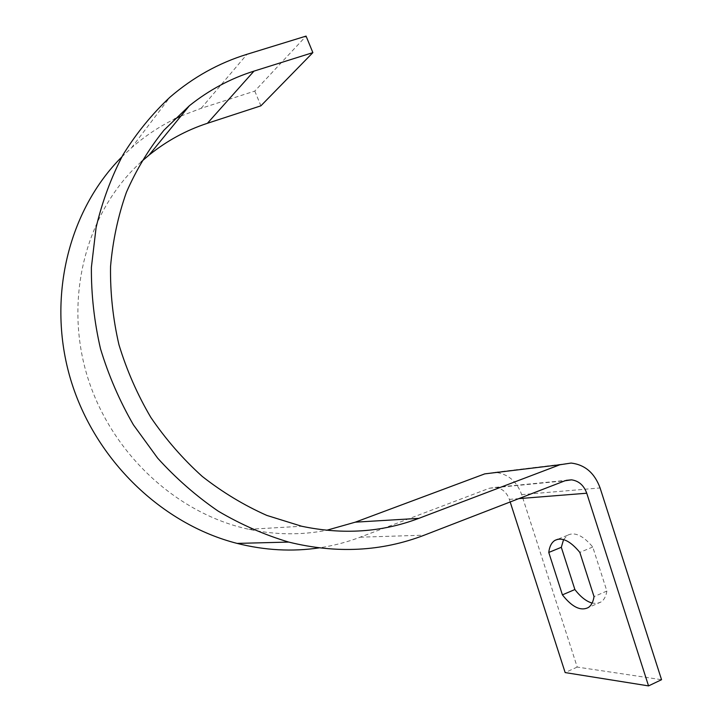 <?xml version="1.0" encoding="UTF-8"?>
<svg xmlns="http://www.w3.org/2000/svg" width="722" height="722" viewBox="0 0 722 722"><rect width="100%" height="100%" fill="white"/><g stroke="black" fill="none" stroke-linecap="round" stroke-linejoin="round"><path stroke-width="0.54" stroke-dasharray="3.61 2.71" d="M484.76 473.876L495.148 472.296C507.882 473.767 516.726 481.204 521.69 494.624L577.212 667.074L661.551 679.7M563.575 539.605L567.465 535.318C574.658 531.609 583.087 535.507 592.753 547.014L606.877 591.038C606.038 596.273 604.088 599.919 601.038 601.977L596.904 603.484L592.103 603.087M577.212 667.074L565.155 672.579M510.174 501.971L509.344 499.38C506.727 492.287 502.061 488.289 495.355 487.386L489.399 488.234L360.179 537.186C346.984 542.186 333.275 545.751 319.043 547.881M121.81 156.927L131.512 147.82C144.68 136.296 158.957 126.738 174.354 119.148M180.96 116.043L201.176 108.3L254.794 91.08L306.074 36.1M254.794 91.08L260.895 105.818M141.232 161.818C87.01 210.797 63.735 296.083 86.667 374.059C109.6 452.044 175.96 513.64 248.919 529.316C275.398 534.948 301.318 535.264 326.669 530.273M592.753 547.014L579.82 552.384M606.877 591.038L594.025 596.616M521.69 494.624L600.09 487.955M509.344 499.38L518.811 498.631M489.399 488.234L565.001 480.771M360.179 537.186L424.274 535.173M201.176 108.3L247.005 54.285M495.148 472.296L571.129 463.055M495.355 487.386L566.219 480.356M131.512 147.82L169.932 97.226M248.919 529.316L301.688 526.248M567.465 535.318L557.736 539.271M601.038 601.977L588.322 607.536"/><path stroke-width="1.08" d="M559.866 464.769L571.129 463.055C584.964 464.724 594.612 473.027 600.09 487.955L661.551 679.7L648.546 685.9L586.742 493.216C583.845 485.31 578.755 480.852 571.472 479.841L565.001 480.771L424.274 535.173C381.694 551.554 336.497 553.855 288.701 542.078C264.396 534.831 240.886 524.515 218.197 511.14C196.24 496.104 176.069 478.451 157.676 458.172L133.417 424.843C119.536 400.782 108.571 375.44 100.511 348.816C94.248 321.795 91.207 294.657 91.387 267.411L96.098 227.52C102.181 201.709 111.161 177.45 123.038 154.752C136.413 133.209 152.044 114.031 169.932 97.226C193.036 77.308 218.73 62.994 247.005 54.285L306.074 36.1L312.87 52.625L253.973 71.126C230.58 78.481 209.055 90.006 189.408 105.71L163.984 130.168C148.922 148.831 136.395 169.535 126.413 192.287C118.056 215.959 112.776 240.715 110.547 266.544C110.15 292.672 112.948 318.709 118.931 344.647C126.693 370.187 137.324 394.447 150.835 417.424C165.807 439.364 182.955 459.039 202.277 476.448C222.575 492.341 244.099 505.328 266.842 515.427L301.688 526.248C342.941 534.93 381.992 532.304 418.832 518.36L559.866 464.769L484.76 473.876L355.296 522.168L418.832 518.36M592.103 603.087C586.246 601.372 580.506 596.859 574.883 589.531L561.31 547.303L563.575 539.605M510.174 501.971L565.155 672.579L648.546 685.9M562.411 594.865L548.765 552.447C549.451 546.662 551.455 542.673 554.776 540.48C561.86 536.816 570.209 540.778 579.82 552.384L594.025 596.616C593.222 601.85 591.327 605.496 588.322 607.536C580.723 611.344 572.086 607.121 562.411 594.865L574.883 589.531M319.043 547.881C292.121 551.861 264.821 550.363 237.132 543.404C162.089 524.325 94.826 460.049 70.657 379.483C46.551 298.908 68.184 210.517 121.81 156.927M174.354 119.148L180.96 116.043M141.232 161.818L149.021 155.122C166.755 140.835 186.231 130.222 207.422 123.291L260.895 105.818L312.87 52.625M326.669 530.273L355.296 522.168M561.31 547.303L548.765 552.447M518.811 498.631L586.742 493.216M207.422 123.291L253.973 71.126M566.219 480.356L571.472 479.841M237.132 543.404L288.701 542.078M149.021 155.122L189.408 105.71M557.736 539.271L554.776 540.48"/></g></svg>
